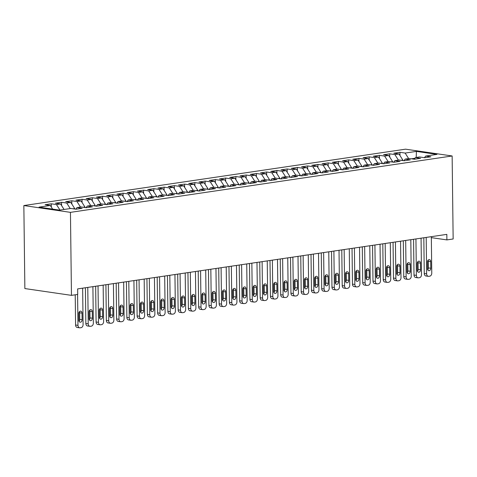 <?xml version="1.0" encoding="UTF-8"?>
<svg xmlns="http://www.w3.org/2000/svg" width="477" height="477" viewBox="0 0 477 477"><rect width="100%" height="100%" fill="white"/><g stroke="black" fill="none" stroke-linecap="round" stroke-linejoin="round"><path stroke-width="0.72" d="M431.333 237.635L446.895 239.907L446.83 234.374L77.65 288.901L77.715 294.434L71.461 295.358L24.864 288.561L23.85 205.551L405.539 149.176L452.136 155.973L70.447 212.354L23.85 205.551M416.206 157.458L416.415 151.394L405.134 153.063L399.953 152.306L393.799 153.212L398.981 153.97L394.878 154.578L389.697 153.821L383.544 154.727L388.725 155.484L384.623 156.092L379.442 155.335L373.288 156.241L378.47 156.999L374.367 157.607L369.186 156.85L363.033 157.756L368.214 158.513L364.112 159.121L358.931 158.364L352.777 159.27L357.959 160.028L353.862 160.636L348.675 159.878L342.522 160.791L347.709 161.542L343.607 162.15L338.42 161.393L332.266 162.305L337.454 163.056L333.351 163.665L328.17 162.907L322.017 163.82L327.198 164.571L323.096 165.179L317.915 164.422L311.761 165.334L316.943 166.085L312.84 166.694L307.659 165.936L301.506 166.849L306.687 167.6L302.585 168.208L297.404 167.451L291.25 168.363L296.432 169.12L292.329 169.723L287.148 168.965L280.995 169.878L286.176 170.635L282.074 171.237L276.893 170.48L270.739 171.392L275.921 172.149L271.818 172.752L266.637 171.994L260.484 172.907L265.665 173.664L261.563 174.266L256.382 173.509L250.228 174.421L255.41 175.178L251.307 175.78L246.126 175.023L239.973 175.935L245.154 176.693L241.052 177.295L235.871 176.538L229.717 177.45L234.899 178.207L230.802 178.809L225.615 178.052L219.462 178.964L224.649 179.722L220.547 180.324L215.36 179.573L209.206 180.479L214.394 181.236L210.291 181.838L205.11 181.087L198.957 181.993L204.138 182.751L200.036 183.353L194.855 182.602L188.701 183.508L193.883 184.265L189.78 184.867L184.599 184.116L178.446 185.022L183.627 185.78L179.525 186.382L174.343 185.631L168.19 186.537L173.372 187.294L169.269 187.902L164.088 187.145L157.935 188.051L163.116 188.809L159.014 189.417L153.832 188.659L147.679 189.566L152.861 190.323L148.758 190.931L143.577 190.174L137.424 191.08L142.605 191.837L138.503 192.446L133.321 191.688L127.168 192.595L132.35 193.352L128.247 193.96L123.066 193.203L116.913 194.109L122.094 194.866L117.992 195.475L112.81 194.717L106.657 195.624L111.839 196.381L107.742 196.989L102.555 196.232L96.402 197.138L101.589 197.895L97.487 198.504L92.299 197.746L86.146 198.653L91.334 199.41L87.231 200.018L82.05 199.261L75.897 200.167L81.078 200.924L76.976 201.532L71.794 200.775L65.641 201.682L70.823 202.439L66.72 203.047L61.539 202.29L55.386 203.196L60.567 203.953L56.465 204.561L51.283 203.804L45.13 204.711L50.312 205.468L52.631 209.123M416.415 151.394L436.956 154.393L425.675 156.057L424.452 157.69M50.312 205.468L39.031 207.137L59.571 210.13L70.852 208.467L76.034 209.224L82.187 208.312L77.006 207.561L81.108 206.952L86.289 207.71L92.443 206.797L87.261 206.046L91.363 205.438L96.545 206.195L102.698 205.283L97.517 204.526L101.619 203.923L106.8 204.681L112.954 203.768L107.772 203.011L111.868 202.409L117.056 203.166L123.209 202.254L118.022 201.497L122.124 200.895L127.311 201.652L133.465 200.739L128.277 199.982L132.379 199.38L137.561 200.137L143.714 199.225L138.533 198.468L142.635 197.866L147.816 198.623L153.97 197.711L148.788 196.953L152.89 196.351L158.072 197.108L164.225 196.196L159.044 195.439L163.146 194.837L168.327 195.588L174.481 194.682L169.299 193.924L173.401 193.322L178.583 194.073L184.736 193.167L179.555 192.41L183.657 191.808L188.838 192.559L194.992 191.653L189.81 190.895L193.912 190.293L199.094 191.044L205.247 190.138L200.066 189.381L204.168 188.779L209.349 189.53L215.503 188.624L210.321 187.866L214.423 187.264L219.605 188.016L225.758 187.109L220.577 186.352L224.679 185.744L229.86 186.501L236.014 185.595L230.832 184.837L234.928 184.229L240.116 184.987L246.269 184.08L241.082 183.323L245.184 182.715L250.371 183.472L256.525 182.566L251.337 181.809L255.439 181.2L260.621 181.958L266.774 181.051L261.593 180.294L265.695 179.686L270.876 180.443L277.03 179.537L271.848 178.78L275.95 178.171L281.132 178.929L287.285 178.022L282.104 177.265L286.206 176.657L291.387 177.414L297.541 176.508L292.359 175.751L296.461 175.142L301.643 175.9L307.796 174.993L302.615 174.236L306.717 173.628L311.898 174.385L318.052 173.479L312.87 172.722L316.972 172.114L322.154 172.871L328.307 171.964L323.126 171.207L327.228 170.599L332.409 171.356L338.563 170.45L333.381 169.693L337.483 169.085L342.665 169.842L348.818 168.936L343.637 168.178L347.739 167.57L352.92 168.327L359.074 167.415L353.886 166.664L357.988 166.056L363.176 166.813L369.329 165.901L364.142 165.149L368.244 164.541L373.431 165.298L379.585 164.386L374.397 163.635L378.499 163.027L383.681 163.784L389.834 162.872L384.653 162.12L388.755 161.512L393.936 162.269L400.09 161.357L394.908 160.606L399.01 159.998L404.192 160.755L410.345 159.843L405.164 159.091L409.266 158.483L414.447 159.24L420.601 158.328L415.419 157.571L419.522 156.969L424.703 157.726L430.856 156.814L425.675 156.057M56.465 204.561L59.971 210.077M60.567 203.953L64.073 209.469M74.698 209.027L74.692 208.527L72.999 208.777M66.72 203.047L70.226 208.556M70.823 202.439L74.692 208.527M77.006 207.561L75.783 209.188M84.954 207.513L84.948 207.012L83.248 207.262M76.976 201.532L80.482 207.042M81.078 200.924L84.948 207.012M87.261 206.046L86.039 207.674M95.209 205.998L95.203 205.498L93.504 205.748M87.231 200.018L90.737 205.527M91.334 199.41L95.203 205.498M97.517 204.526L96.294 206.159M105.465 204.484L105.459 203.983L103.759 204.234M97.487 198.504L100.987 204.013M101.589 197.895L105.459 203.983M107.772 203.011L106.55 204.645M115.72 202.969L115.714 202.469L114.015 202.719M107.742 196.989L111.242 202.498M111.839 196.381L115.714 202.469M118.022 201.497L116.799 203.13M125.976 201.455L125.97 200.954L124.27 201.205M117.992 195.475L121.498 200.984M122.094 194.866L125.97 200.954M128.277 199.982L127.055 201.61M136.231 199.941L136.225 199.44L134.526 199.69M128.247 193.96L131.753 199.469M132.35 193.352L136.225 199.44M138.533 198.468L137.31 200.096M146.487 198.426L146.481 197.925L144.781 198.176M138.503 192.446L142.009 197.955M142.605 191.837L146.481 197.925M148.788 196.953L147.566 198.581M156.736 196.912L156.73 196.411L155.037 196.661M148.758 190.931L152.264 196.441M152.861 190.323L156.73 196.411M159.044 195.439L157.821 197.067M166.992 195.397L166.986 194.896L165.292 195.147M159.014 189.417L162.52 194.926M163.116 188.809L166.986 194.896M169.299 193.924L168.077 195.552M177.247 193.883L177.241 193.382L175.548 193.632M169.269 187.902L172.775 193.412M173.372 187.294L177.241 193.382M179.555 192.41L178.332 194.038M187.503 192.368L187.497 191.867L185.803 192.118M179.525 186.382L183.031 191.897M183.627 185.78L187.497 191.867M189.81 190.895L188.588 192.523M197.758 190.854L197.752 190.353L196.059 190.603M189.78 184.867L193.286 190.383M193.883 184.265L197.752 190.353M200.066 189.381L198.843 191.009M208.014 189.339L208.008 188.838L206.308 189.089M200.036 183.353L203.542 188.868M204.138 182.751L208.008 188.838M210.321 187.866L209.099 189.494M218.269 187.825L218.263 187.324L216.564 187.574M210.291 181.838L213.797 187.354M214.394 181.236L218.263 187.324M220.577 186.352L219.354 187.98M228.525 186.31L228.519 185.809L226.819 186.06M220.547 180.324L224.047 185.839M224.649 179.722L228.519 185.809M230.832 184.837L229.61 186.465M238.78 184.796L238.774 184.295L237.075 184.545M230.802 178.809L234.302 184.325M234.899 178.207L238.774 184.295M241.082 183.323L239.859 184.951M249.036 183.281L249.03 182.78L247.33 183.031M241.052 177.295L244.558 182.81M245.154 176.693L249.03 182.78M251.337 181.809L250.115 183.436M259.291 181.767L259.285 181.266L257.586 181.516M251.307 175.78L254.813 181.296M255.41 175.178L259.285 181.266M261.593 180.294L260.37 181.922M269.547 180.252L269.541 179.751L267.841 180.002M261.563 174.266L265.069 179.781M265.665 173.664L269.541 179.751M271.848 178.78L270.626 180.407M279.796 178.732L279.79 178.237L278.097 178.487M271.818 172.752L275.324 178.267M275.921 172.149L279.79 178.237M282.104 177.265L280.881 178.893M290.052 177.217L290.046 176.723L288.352 176.973M282.074 171.237L285.58 176.752M286.176 170.635L290.046 176.723M292.359 175.751L291.137 177.378M300.307 175.703L300.301 175.208L298.608 175.458M292.329 169.723L295.835 175.238M296.432 169.12L300.301 175.208M302.615 174.236L301.392 175.864M310.563 174.188L310.557 173.694L308.863 173.944M302.585 168.208L306.091 173.723M306.687 167.6L310.557 173.694M312.87 172.722L311.648 174.349M320.818 172.674L320.812 172.179L319.119 172.43M312.84 166.694L316.346 172.209M316.943 166.085L320.812 172.179M323.126 171.207L321.903 172.835M331.074 171.16L331.068 170.665L329.368 170.915M323.096 165.179L326.602 170.694M327.198 164.571L331.068 170.665M333.381 169.693L332.159 171.321M341.329 169.645L341.323 169.15L339.624 169.401M333.351 163.665L336.857 169.18M337.454 163.056L341.323 169.15M343.637 168.178L342.414 169.806M351.585 168.131L351.579 167.636L349.879 167.886M343.607 162.15L347.107 167.665M347.709 161.542L351.579 167.636M353.886 166.664L352.67 168.292M361.84 166.616L361.834 166.121L360.135 166.372M353.862 160.636L357.362 166.151M357.959 160.028L361.834 166.121M364.142 165.149L362.919 166.777M372.096 165.102L372.09 164.601L370.39 164.857M364.112 159.121L367.618 164.637M368.214 158.513L372.09 164.601M374.397 163.635L373.175 165.263M382.351 163.587L382.345 163.086L380.646 163.337M374.367 157.607L377.873 163.122M378.47 156.999L382.345 163.086M384.653 162.12L383.43 163.748M392.607 162.073L392.601 161.572L390.901 161.822M384.623 156.092L388.129 161.602M388.725 155.484L392.601 161.572M394.908 160.606L393.686 162.234M402.856 160.558L402.85 160.057L401.157 160.308M394.878 154.578L398.384 160.087M398.981 153.97L402.85 160.057M405.164 159.091L403.941 160.719M414.889 158.281L411.412 158.793M405.134 153.063L408.64 158.573M415.419 157.571L414.197 159.205M446.895 239.907L453.15 238.983L452.136 155.973M71.461 295.358L70.447 212.354M399.953 152.306L399.994 155.562M389.697 153.821L389.739 157.076M379.442 155.335L379.483 158.591M369.186 156.85L369.228 160.105M358.931 158.364L358.972 161.62M348.675 159.878L348.717 163.134M338.42 161.393L338.461 164.648M328.17 162.907L328.206 166.163M317.915 164.422L317.95 167.677M307.659 165.936L307.695 169.192M297.404 167.451L297.439 170.706M287.148 168.965L287.19 172.221M276.893 170.48L276.934 173.735M266.637 171.994L266.679 175.25M256.382 173.509L256.423 176.764M246.126 175.023L246.168 178.279M235.871 176.538L235.912 179.793M225.615 178.052L225.657 181.308M215.36 179.573L215.401 182.822M205.11 181.087L205.146 184.337M194.855 182.602L194.89 185.851M184.599 184.116L184.635 187.366M174.343 185.631L174.379 188.88M164.088 187.145L164.13 190.395M153.832 188.659L153.874 191.909M143.577 190.174L143.619 193.429M133.321 191.688L133.363 194.944M123.066 193.203L123.108 196.458M112.81 194.717L112.852 197.973M102.555 196.232L102.597 199.487M92.299 197.746L92.341 201.002M82.05 199.261L82.086 202.516M71.794 200.775L71.83 204.031M61.539 202.29L61.575 205.545M51.283 203.804L51.319 207.06M431.321 236.664L431.763 273.1A2.796 2.033 98.3 0 1 429.747 276.171L428.722 276.326A2.796 2.033 98.3 0 1 428.286 276.326A2.796 2.033 98.3 0 1 426.635 273.858L426.194 237.421M423.82 237.773L424.262 273.512L426.635 273.858M430.779 268.259A2.236 1.628 -81.7 0 1 428.817 270.715A2.236 1.628 -81.7 0 1 427.499 268.742L427.416 262.1A2.236 1.628 -81.7 0 1 429.383 259.643A2.236 1.628 -81.7 0 1 430.701 261.617L430.779 268.259L428.406 267.913A2.236 1.628 -81.7 0 1 427.732 269.821M428.09 260.192A2.236 1.628 -81.7 0 1 428.322 261.271L428.406 267.913M428.286 276.326L425.907 275.98A2.796 2.033 -81.7 0 1 424.262 273.512M421.066 238.178L421.507 274.615A2.796 2.033 98.3 0 1 419.492 277.686L418.466 277.841A2.796 2.033 98.3 0 1 418.031 277.841A2.796 2.033 98.3 0 1 416.379 275.372L415.938 238.935M413.565 239.287L414.006 275.026L416.379 275.372M420.523 269.773A2.236 1.628 -81.7 0 1 418.562 272.23A2.236 1.628 -81.7 0 1 417.244 270.256L417.16 263.614A2.236 1.628 -81.7 0 1 419.128 261.157A2.236 1.628 -81.7 0 1 420.446 263.131L420.523 269.773L418.15 269.427A2.236 1.628 -81.7 0 1 417.476 271.335M417.834 261.706A2.236 1.628 -81.7 0 1 418.067 262.785L418.15 269.427M418.031 277.841L415.652 277.495A2.796 2.033 -81.7 0 1 414.006 275.026M410.81 239.692L411.252 276.129A2.796 2.033 98.3 0 1 409.236 279.2L408.211 279.355A2.796 2.033 98.3 0 1 407.775 279.355A2.796 2.033 98.3 0 1 406.124 276.887L405.683 240.45M403.309 240.802L403.751 276.541L406.124 276.887M410.268 271.288A2.236 1.628 -81.7 0 1 408.306 273.744A2.236 1.628 -81.7 0 1 406.988 271.771L406.905 265.129A2.236 1.628 -81.7 0 1 408.872 262.672A2.236 1.628 -81.7 0 1 410.19 264.646L410.268 271.288L407.895 270.942A2.236 1.628 -81.7 0 1 407.221 272.85M407.579 263.221A2.236 1.628 -81.7 0 1 407.811 264.3L407.895 270.942M407.775 279.355L405.396 279.009A2.796 2.033 -81.7 0 1 403.751 276.541M400.555 241.207L400.996 277.644A2.796 2.033 98.3 0 1 398.981 280.714L397.955 280.87A2.796 2.033 98.3 0 1 397.52 280.87A2.796 2.033 98.3 0 1 395.874 278.401L395.427 241.964M393.06 242.316L393.495 278.055L395.874 278.401M400.012 272.802A2.236 1.628 -81.7 0 1 398.051 275.259A2.236 1.628 -81.7 0 1 396.733 273.285L396.649 266.649A2.236 1.628 -81.7 0 1 398.617 264.186A2.236 1.628 -81.7 0 1 399.935 266.16L400.012 272.802L397.639 272.456A2.236 1.628 -81.7 0 1 396.965 274.364M397.323 264.735A2.236 1.628 -81.7 0 1 397.556 265.814L397.639 272.456M397.52 280.87L395.141 280.524A2.796 2.033 -81.7 0 1 393.495 278.055M390.299 242.721L390.746 279.158A2.796 2.033 98.3 0 1 388.725 282.229L387.7 282.384A2.796 2.033 98.3 0 1 387.264 282.384A2.796 2.033 98.3 0 1 385.619 279.916L385.172 243.479M382.804 243.83L383.24 279.57L385.619 279.916M389.763 274.317A2.236 1.628 -81.7 0 1 387.795 276.773A2.236 1.628 -81.7 0 1 386.477 274.8L386.4 268.163A2.236 1.628 -81.7 0 1 388.361 265.707A2.236 1.628 -81.7 0 1 389.679 267.675L389.763 274.317L387.384 273.971A2.236 1.628 -81.7 0 1 386.716 275.879M387.068 266.255A2.236 1.628 -81.7 0 1 387.3 267.329L387.384 273.971M387.264 282.384L384.885 282.038A2.796 2.033 -81.7 0 1 383.24 279.57M380.044 244.236L380.491 280.673A2.796 2.033 98.3 0 1 378.47 283.743L377.444 283.898A2.796 2.033 98.3 0 1 377.009 283.898A2.796 2.033 98.3 0 1 375.363 281.43L374.916 244.993M372.549 245.345L372.984 281.084L375.363 281.43M379.507 275.831A2.236 1.628 -81.7 0 1 377.54 278.288A2.236 1.628 -81.7 0 1 376.222 276.314L376.144 269.678A2.236 1.628 -81.7 0 1 378.106 267.221A2.236 1.628 -81.7 0 1 379.424 269.189L379.507 275.831L377.128 275.485A2.236 1.628 -81.7 0 1 376.46 277.393M376.812 267.77A2.236 1.628 -81.7 0 1 377.045 268.843L377.128 275.485M377.009 283.898L374.63 283.553A2.796 2.033 -81.7 0 1 372.984 281.084M369.788 245.75L370.235 282.187A2.796 2.033 98.3 0 1 368.214 285.258L367.189 285.413A2.796 2.033 98.3 0 1 366.753 285.413A2.796 2.033 98.3 0 1 365.108 282.944L364.661 246.508M362.293 246.859L362.729 282.599L365.108 282.944M369.252 277.346A2.236 1.628 -81.7 0 1 367.284 279.802A2.236 1.628 -81.7 0 1 365.966 277.829L365.889 271.192A2.236 1.628 -81.7 0 1 367.85 268.736A2.236 1.628 -81.7 0 1 369.168 270.703L369.252 277.346L366.873 277A2.236 1.628 -81.7 0 1 366.205 278.908M366.557 269.284A2.236 1.628 -81.7 0 1 366.789 270.358L366.873 277M366.753 285.413L364.374 285.067A2.796 2.033 -81.7 0 1 362.729 282.599M359.533 247.265L359.98 283.708A2.796 2.033 98.3 0 1 357.959 286.772L356.939 286.927A2.796 2.033 98.3 0 1 356.498 286.927A2.796 2.033 98.3 0 1 354.852 284.465L354.405 248.022M352.038 248.374L352.473 284.113L354.852 284.465M358.996 278.86A2.236 1.628 -81.7 0 1 357.029 281.317A2.236 1.628 -81.7 0 1 355.711 279.343L355.633 272.707A2.236 1.628 -81.7 0 1 357.595 270.25A2.236 1.628 -81.7 0 1 358.913 272.218L358.996 278.86L356.617 278.514A2.236 1.628 -81.7 0 1 355.949 280.422M356.301 270.799A2.236 1.628 -81.7 0 1 356.534 271.872L356.617 278.514M356.498 286.927L354.119 286.582A2.796 2.033 -81.7 0 1 352.473 284.113M349.277 248.779L349.724 285.222A2.796 2.033 98.3 0 1 347.709 288.287L346.684 288.442A2.796 2.033 98.3 0 1 346.242 288.442A2.796 2.033 98.3 0 1 344.597 285.979L344.15 249.537M341.782 249.888L342.218 285.628L344.597 285.979M348.741 280.375A2.236 1.628 -81.7 0 1 346.779 282.831A2.236 1.628 -81.7 0 1 345.461 280.858L345.378 274.221A2.236 1.628 -81.7 0 1 347.339 271.765A2.236 1.628 -81.7 0 1 348.657 273.732L348.741 280.375L346.362 280.029A2.236 1.628 -81.7 0 1 345.694 281.937M346.046 272.313A2.236 1.628 -81.7 0 1 346.284 273.387L346.362 280.029M346.242 288.442L343.863 288.096A2.796 2.033 -81.7 0 1 342.218 285.628M339.022 250.294L339.469 286.737A2.796 2.033 98.3 0 1 337.454 289.801L336.428 289.956A2.796 2.033 98.3 0 1 335.987 289.956A2.796 2.033 98.3 0 1 334.341 287.494L333.894 251.051M331.527 251.403L331.962 287.142L334.341 287.494M338.485 281.889A2.236 1.628 -81.7 0 1 336.523 284.346A2.236 1.628 -81.7 0 1 335.206 282.372L335.122 275.736A2.236 1.628 -81.7 0 1 337.084 273.279A2.236 1.628 -81.7 0 1 338.402 275.247L338.485 281.889L336.106 281.543A2.236 1.628 -81.7 0 1 335.438 283.451M335.79 273.828A2.236 1.628 -81.7 0 1 336.029 274.901L336.106 281.543M335.987 289.956L333.614 289.611A2.796 2.033 -81.7 0 1 331.962 287.142M328.766 251.808L329.213 288.251A2.796 2.033 98.3 0 1 327.198 291.316L326.173 291.471A2.796 2.033 98.3 0 1 325.731 291.471A2.796 2.033 98.3 0 1 324.086 289.008L323.639 252.566M321.271 252.917L321.707 288.657L324.086 289.008M328.23 283.404A2.236 1.628 -81.7 0 1 326.268 285.86A2.236 1.628 -81.7 0 1 324.95 283.887L324.867 277.25A2.236 1.628 -81.7 0 1 326.828 274.794A2.236 1.628 -81.7 0 1 328.146 276.761L328.23 283.404L325.851 283.058A2.236 1.628 -81.7 0 1 325.183 284.966M325.535 275.342A2.236 1.628 -81.7 0 1 325.773 276.416L325.851 283.058M325.731 291.471L323.358 291.125A2.796 2.033 -81.7 0 1 321.707 288.657M318.511 253.323L318.958 289.766A2.796 2.033 98.3 0 1 316.943 292.836L315.917 292.985A2.796 2.033 98.3 0 1 315.476 292.985A2.796 2.033 98.3 0 1 313.83 290.523L313.389 254.086M311.016 254.432L311.451 290.171L313.83 290.523M317.974 284.918A2.236 1.628 -81.7 0 1 316.012 287.375A2.236 1.628 -81.7 0 1 314.695 285.401L314.611 278.765A2.236 1.628 -81.7 0 1 316.579 276.308A2.236 1.628 -81.7 0 1 317.897 278.276L317.974 284.918L315.595 284.572A2.236 1.628 -81.7 0 1 314.927 286.48M315.285 276.857A2.236 1.628 -81.7 0 1 315.518 277.93L315.595 284.572M315.476 292.985L313.103 292.639A2.796 2.033 -81.7 0 1 311.451 290.171M308.261 254.843L308.702 291.28A2.796 2.033 98.3 0 1 306.687 294.351L305.662 294.5A2.796 2.033 98.3 0 1 305.226 294.5A2.796 2.033 98.3 0 1 303.575 292.037L303.133 255.6M300.76 255.946L301.202 291.691L303.575 292.037M307.719 286.433A2.236 1.628 -81.7 0 1 305.757 288.889A2.236 1.628 -81.7 0 1 304.439 286.921L304.356 280.279A2.236 1.628 -81.7 0 1 306.323 277.823A2.236 1.628 -81.7 0 1 307.641 279.796L307.719 286.433L305.346 286.087A2.236 1.628 -81.7 0 1 304.672 287.995M305.03 278.371A2.236 1.628 -81.7 0 1 305.262 279.444L305.346 286.087M305.226 294.5L302.847 294.154A2.796 2.033 -81.7 0 1 301.202 291.691M298.006 256.358L298.447 292.795A2.796 2.033 98.3 0 1 296.432 295.865L295.406 296.014A2.796 2.033 98.3 0 1 294.971 296.014A2.796 2.033 98.3 0 1 293.319 293.552L292.878 257.115M290.505 257.461L290.946 293.206L293.319 293.552M297.463 287.947A2.236 1.628 -81.7 0 1 295.501 290.404A2.236 1.628 -81.7 0 1 294.184 288.436L294.1 281.794A2.236 1.628 -81.7 0 1 296.068 279.337A2.236 1.628 -81.7 0 1 297.386 281.311L297.463 287.947L295.09 287.601A2.236 1.628 -81.7 0 1 294.416 289.509M294.774 279.886A2.236 1.628 -81.7 0 1 295.007 280.959L295.09 287.601M294.971 296.014L292.592 295.668A2.796 2.033 -81.7 0 1 290.946 293.206M287.75 257.872L288.191 294.309A2.796 2.033 98.3 0 1 286.176 297.38L285.151 297.529A2.796 2.033 98.3 0 1 284.715 297.529A2.796 2.033 98.3 0 1 283.064 295.066L282.623 258.629M280.249 258.975L280.691 294.72L283.064 295.066M287.208 289.461A2.236 1.628 -81.7 0 1 285.246 291.918A2.236 1.628 -81.7 0 1 283.928 289.95L283.845 283.308A2.236 1.628 -81.7 0 1 285.812 280.852A2.236 1.628 -81.7 0 1 287.13 282.825L287.208 289.461L284.835 289.116A2.236 1.628 -81.7 0 1 284.161 291.024M284.519 281.4A2.236 1.628 -81.7 0 1 284.751 282.473L284.835 289.116M284.715 297.529L282.336 297.183A2.796 2.033 -81.7 0 1 280.691 294.72M277.495 259.387L277.936 295.823A2.796 2.033 98.3 0 1 275.921 298.894L274.895 299.043A2.796 2.033 98.3 0 1 274.46 299.043A2.796 2.033 98.3 0 1 272.814 296.581L272.367 260.144M270 260.49L270.435 296.235L272.814 296.581M276.952 290.976A2.236 1.628 -81.7 0 1 274.99 293.433A2.236 1.628 -81.7 0 1 273.673 291.465L273.595 284.823A2.236 1.628 -81.7 0 1 275.557 282.366A2.236 1.628 -81.7 0 1 276.875 284.34L276.952 290.976L274.579 290.63A2.236 1.628 -81.7 0 1 273.905 292.538M274.263 282.915A2.236 1.628 -81.7 0 1 274.496 283.988L274.579 290.63M274.46 299.043L272.081 298.697A2.796 2.033 -81.7 0 1 270.435 296.235M267.239 260.901L267.686 297.338A2.796 2.033 98.3 0 1 265.665 300.409L264.64 300.558A2.796 2.033 98.3 0 1 264.204 300.558A2.796 2.033 98.3 0 1 262.559 298.095L262.111 261.658M259.744 262.004L260.18 297.749L262.559 298.095M266.703 292.49A2.236 1.628 -81.7 0 1 264.735 294.947A2.236 1.628 -81.7 0 1 263.417 292.979L263.34 286.337A2.236 1.628 -81.7 0 1 265.301 283.881A2.236 1.628 -81.7 0 1 266.619 285.854L266.703 292.49L264.324 292.145A2.236 1.628 -81.7 0 1 263.656 294.053M264.008 284.429A2.236 1.628 -81.7 0 1 264.24 285.502L264.324 292.145M264.204 300.558L261.825 300.212A2.796 2.033 -81.7 0 1 260.18 297.749M256.984 262.416L257.431 298.852A2.796 2.033 98.3 0 1 255.41 301.923L254.384 302.072A2.796 2.033 98.3 0 1 253.949 302.072A2.796 2.033 98.3 0 1 252.303 299.61L251.856 263.173M249.489 263.519L249.924 299.264L252.303 299.61M256.447 294.005A2.236 1.628 -81.7 0 1 254.479 296.461A2.236 1.628 -81.7 0 1 253.162 294.494L253.084 287.852A2.236 1.628 -81.7 0 1 255.046 285.395A2.236 1.628 -81.7 0 1 256.364 287.369L256.447 294.005L254.068 293.659A2.236 1.628 -81.7 0 1 253.4 295.567M253.752 285.944A2.236 1.628 -81.7 0 1 253.985 287.017L254.068 293.659M253.949 302.072L251.57 301.726A2.796 2.033 -81.7 0 1 249.924 299.264M246.728 263.93L247.175 300.367A2.796 2.033 98.3 0 1 245.154 303.438L244.129 303.587A2.796 2.033 98.3 0 1 243.693 303.587A2.796 2.033 98.3 0 1 242.048 301.124L241.6 264.687M239.233 265.033L239.669 300.778L242.048 301.124M246.192 295.519A2.236 1.628 -81.7 0 1 244.224 297.976A2.236 1.628 -81.7 0 1 242.906 296.008L242.829 289.366A2.236 1.628 -81.7 0 1 244.79 286.91A2.236 1.628 -81.7 0 1 246.108 288.883L246.192 295.519L243.813 295.174A2.236 1.628 -81.7 0 1 243.145 297.082M243.497 287.458A2.236 1.628 -81.7 0 1 243.729 288.537L243.813 295.174M243.693 303.587L241.314 303.241A2.796 2.033 -81.7 0 1 239.669 300.778M236.473 265.445L236.92 301.881A2.796 2.033 98.3 0 1 234.905 304.952L233.879 305.101A2.796 2.033 98.3 0 1 233.438 305.101A2.796 2.033 98.3 0 1 231.792 302.639L231.345 266.202M228.978 266.548L229.413 302.293L231.792 302.639M235.936 297.034A2.236 1.628 -81.7 0 1 233.968 299.49A2.236 1.628 -81.7 0 1 232.651 297.523L232.573 290.881A2.236 1.628 -81.7 0 1 234.535 288.424A2.236 1.628 -81.7 0 1 235.853 290.398L235.936 297.034L233.557 296.688A2.236 1.628 -81.7 0 1 232.889 298.596M233.241 288.973A2.236 1.628 -81.7 0 1 233.48 290.052L233.557 296.688M233.438 305.101L231.059 304.755A2.796 2.033 -81.7 0 1 229.413 302.293M226.217 266.959L226.664 303.396A2.796 2.033 98.3 0 1 224.649 306.467L223.624 306.616A2.796 2.033 98.3 0 1 223.182 306.616A2.796 2.033 98.3 0 1 221.537 304.153L221.089 267.716M218.722 268.062L219.158 303.807L221.537 304.153M225.681 298.548A2.236 1.628 -81.7 0 1 223.719 301.011A2.236 1.628 -81.7 0 1 222.401 299.037L222.318 292.395A2.236 1.628 -81.7 0 1 224.279 289.938A2.236 1.628 -81.7 0 1 225.597 291.912L225.681 298.548L223.302 298.203A2.236 1.628 -81.7 0 1 222.634 300.111M222.986 290.487A2.236 1.628 -81.7 0 1 223.224 291.566L223.302 298.203M223.182 306.616L220.803 306.27A2.796 2.033 -81.7 0 1 219.158 303.807M215.962 268.473L216.409 304.91A2.796 2.033 98.3 0 1 214.394 307.981L213.368 308.13A2.796 2.033 98.3 0 1 212.927 308.13A2.796 2.033 98.3 0 1 211.281 305.668L210.834 269.231M208.467 269.583L208.902 305.322L211.281 305.668M215.425 300.069A2.236 1.628 -81.7 0 1 213.463 302.525A2.236 1.628 -81.7 0 1 212.146 300.552L212.062 293.91A2.236 1.628 -81.7 0 1 214.024 291.453A2.236 1.628 -81.7 0 1 215.342 293.427L215.425 300.069L213.046 299.717A2.236 1.628 -81.7 0 1 212.378 301.625M212.73 292.002A2.236 1.628 -81.7 0 1 212.969 293.081L213.046 299.717M212.927 308.13L210.554 307.784A2.796 2.033 -81.7 0 1 208.902 305.322M205.706 269.988L206.153 306.425A2.796 2.033 98.3 0 1 204.138 309.495L203.113 309.645A2.796 2.033 98.3 0 1 202.671 309.645A2.796 2.033 98.3 0 1 201.026 307.182L200.578 270.745M198.211 271.097L198.647 306.836L201.026 307.182M205.17 301.583A2.236 1.628 -81.7 0 1 203.208 304.04A2.236 1.628 -81.7 0 1 201.89 302.066L201.807 295.424A2.236 1.628 -81.7 0 1 203.768 292.967A2.236 1.628 -81.7 0 1 205.086 294.941L205.17 301.583L202.791 301.231A2.236 1.628 -81.7 0 1 202.123 303.139M202.475 293.516A2.236 1.628 -81.7 0 1 202.713 294.595L202.791 301.231M202.671 309.645L200.298 309.299A2.796 2.033 -81.7 0 1 198.647 306.836M195.451 271.502L195.898 307.939A2.796 2.033 98.3 0 1 193.883 311.01L192.857 311.159A2.796 2.033 98.3 0 1 192.416 311.159A2.796 2.033 98.3 0 1 190.77 308.697L190.329 272.26M187.956 272.611L188.391 308.351L190.77 308.697M194.914 303.098A2.236 1.628 -81.7 0 1 192.952 305.554A2.236 1.628 -81.7 0 1 191.635 303.581L191.551 296.938A2.236 1.628 -81.7 0 1 193.519 294.482A2.236 1.628 -81.7 0 1 194.837 296.455L194.914 303.098L192.535 302.746A2.236 1.628 -81.7 0 1 191.867 304.654M192.225 295.03A2.236 1.628 -81.7 0 1 192.458 296.11L192.535 302.746M192.416 311.159L190.043 310.813A2.796 2.033 -81.7 0 1 188.391 308.351M185.201 273.017L185.642 309.454A2.796 2.033 98.3 0 1 183.627 312.524L182.602 312.673A2.796 2.033 98.3 0 1 182.166 312.679A2.796 2.033 98.3 0 1 180.515 310.211L180.073 273.774M177.7 274.126L178.142 309.865L180.515 310.211M184.659 304.612A2.236 1.628 -81.7 0 1 182.697 307.069A2.236 1.628 -81.7 0 1 181.379 305.095L181.296 298.453A2.236 1.628 -81.7 0 1 183.263 295.996A2.236 1.628 -81.7 0 1 184.581 297.97L184.659 304.612L182.286 304.26A2.236 1.628 -81.7 0 1 181.612 306.168M181.97 296.545A2.236 1.628 -81.7 0 1 182.202 297.624L182.286 304.26M182.166 312.679L179.787 312.328A2.796 2.033 -81.7 0 1 178.142 309.865M174.946 274.531L175.387 310.968A2.796 2.033 98.3 0 1 173.372 314.039L172.346 314.188A2.796 2.033 98.3 0 1 171.911 314.194A2.796 2.033 98.3 0 1 170.259 311.725L169.818 275.289M167.445 275.64L167.886 311.38L170.259 311.725M174.403 306.127A2.236 1.628 -81.7 0 1 172.441 308.583A2.236 1.628 -81.7 0 1 171.124 306.61L171.04 299.967A2.236 1.628 -81.7 0 1 173.008 297.511A2.236 1.628 -81.7 0 1 174.326 299.484L174.403 306.127L172.03 305.775A2.236 1.628 -81.7 0 1 171.356 307.689M171.714 298.059A2.236 1.628 -81.7 0 1 171.947 299.139L172.03 305.775M171.911 314.194L169.532 313.842A2.796 2.033 -81.7 0 1 167.886 311.38M164.69 276.046L165.131 312.483A2.796 2.033 98.3 0 1 163.116 315.553L162.091 315.702A2.796 2.033 98.3 0 1 161.655 315.708A2.796 2.033 98.3 0 1 160.004 313.24L159.562 276.803M157.189 277.155L157.631 312.894L160.004 313.24M164.148 307.641A2.236 1.628 -81.7 0 1 162.186 310.098A2.236 1.628 -81.7 0 1 160.868 308.124L160.785 301.482A2.236 1.628 -81.7 0 1 162.752 299.025A2.236 1.628 -81.7 0 1 164.07 300.999L164.148 307.641L161.775 307.295A2.236 1.628 -81.7 0 1 161.101 309.203M161.459 299.574A2.236 1.628 -81.7 0 1 161.691 300.653L161.775 307.295M161.655 315.708L159.276 315.357A2.796 2.033 -81.7 0 1 157.631 312.894M154.435 277.56L154.876 313.997A2.796 2.033 98.3 0 1 152.861 317.068L151.835 317.217A2.796 2.033 98.3 0 1 151.4 317.223A2.796 2.033 98.3 0 1 149.754 314.754L149.307 278.318M146.94 278.669L147.375 314.409L149.754 314.754M153.892 309.156A2.236 1.628 -81.7 0 1 151.93 311.612A2.236 1.628 -81.7 0 1 150.613 309.639L150.535 302.996A2.236 1.628 -81.7 0 1 152.497 300.54A2.236 1.628 -81.7 0 1 153.815 302.513L153.892 309.156L151.519 308.81A2.236 1.628 -81.7 0 1 150.845 310.718M151.203 301.088A2.236 1.628 -81.7 0 1 151.436 302.168L151.519 308.81M151.4 317.223L149.021 316.871A2.796 2.033 -81.7 0 1 147.375 314.409M144.179 279.075L144.626 315.512A2.796 2.033 98.3 0 1 142.605 318.582L141.58 318.731A2.796 2.033 98.3 0 1 141.144 318.737A2.796 2.033 98.3 0 1 139.499 316.269L139.051 279.832M136.684 280.184L137.12 315.923L139.499 316.269M143.643 310.67A2.236 1.628 -81.7 0 1 141.675 313.127A2.236 1.628 -81.7 0 1 140.357 311.153L140.28 304.511A2.236 1.628 -81.7 0 1 142.241 302.054A2.236 1.628 -81.7 0 1 143.559 304.028L143.643 310.67L141.264 310.324A2.236 1.628 -81.7 0 1 140.596 312.232M140.948 302.603A2.236 1.628 -81.7 0 1 141.18 303.682L141.264 310.324M141.144 318.737L138.765 318.386A2.796 2.033 -81.7 0 1 137.12 315.923M133.924 280.589L134.371 317.026A2.796 2.033 98.3 0 1 132.35 320.097L131.324 320.246A2.796 2.033 98.3 0 1 130.889 320.252A2.796 2.033 98.3 0 1 129.243 317.783L128.796 281.347M126.429 281.698L126.864 317.438L129.243 317.783M133.387 312.185A2.236 1.628 -81.7 0 1 131.419 314.641A2.236 1.628 -81.7 0 1 130.102 312.668L130.024 306.025A2.236 1.628 -81.7 0 1 131.986 303.569A2.236 1.628 -81.7 0 1 133.304 305.542L133.387 312.185L131.008 311.839A2.236 1.628 -81.7 0 1 130.34 313.747M130.692 304.117A2.236 1.628 -81.7 0 1 130.925 305.197L131.008 311.839M130.889 320.252L128.51 319.9A2.796 2.033 -81.7 0 1 126.864 317.438M123.668 282.104L124.115 318.541A2.796 2.033 98.3 0 1 122.094 321.611L121.069 321.766A2.796 2.033 98.3 0 1 120.633 321.766A2.796 2.033 98.3 0 1 118.988 319.298L118.54 282.861M116.173 283.213L116.609 318.952L118.988 319.298M123.132 313.699A2.236 1.628 -81.7 0 1 121.164 316.156A2.236 1.628 -81.7 0 1 119.846 314.182L119.769 307.54A2.236 1.628 -81.7 0 1 121.73 305.083A2.236 1.628 -81.7 0 1 123.048 307.057L123.132 313.699L120.753 313.353A2.236 1.628 -81.7 0 1 120.085 315.261M120.437 305.632A2.236 1.628 -81.7 0 1 120.669 306.711L120.753 313.353M120.633 321.766L118.254 321.42A2.796 2.033 -81.7 0 1 116.609 318.952M113.413 283.618L113.86 320.055A2.796 2.033 98.3 0 1 111.845 323.126L110.819 323.281A2.796 2.033 98.3 0 1 110.378 323.281A2.796 2.033 98.3 0 1 108.732 320.812L108.285 284.375M105.918 284.727L106.353 320.466L108.732 320.812M112.876 315.214A2.236 1.628 -81.7 0 1 110.908 317.67A2.236 1.628 -81.7 0 1 109.591 315.696L109.513 309.054A2.236 1.628 -81.7 0 1 111.475 306.598A2.236 1.628 -81.7 0 1 112.793 308.571L112.876 315.214L110.497 314.868A2.236 1.628 -81.7 0 1 109.829 316.776M110.181 307.146A2.236 1.628 -81.7 0 1 110.42 308.225L110.497 314.868M110.378 323.281L107.999 322.935A2.796 2.033 -81.7 0 1 106.353 320.466M103.157 285.133L103.604 321.57A2.796 2.033 98.3 0 1 101.589 324.64L100.564 324.795A2.796 2.033 98.3 0 1 100.122 324.795A2.796 2.033 98.3 0 1 98.477 322.327L98.029 285.89M95.662 286.242L96.098 321.981L98.477 322.327M102.621 316.728A2.236 1.628 -81.7 0 1 100.659 319.185A2.236 1.628 -81.7 0 1 99.341 317.211L99.258 310.569A2.236 1.628 -81.7 0 1 101.219 308.112A2.236 1.628 -81.7 0 1 102.537 310.086L102.621 316.728L100.242 316.382A2.236 1.628 -81.7 0 1 99.574 318.29M99.926 308.661A2.236 1.628 -81.7 0 1 100.164 309.74L100.242 316.382M100.122 324.795L97.743 324.449A2.796 2.033 -81.7 0 1 96.098 321.981M92.902 286.647L93.349 323.084A2.796 2.033 98.3 0 1 91.334 326.155L90.308 326.31A2.796 2.033 98.3 0 1 89.867 326.31A2.796 2.033 98.3 0 1 88.221 323.841L87.774 287.404M85.407 287.756L85.842 323.495L88.221 323.841M92.365 318.242A2.236 1.628 -81.7 0 1 90.403 320.699A2.236 1.628 -81.7 0 1 89.086 318.725L89.002 312.083A2.236 1.628 -81.7 0 1 90.964 309.627A2.236 1.628 -81.7 0 1 92.282 311.6L92.365 318.242L89.986 317.897A2.236 1.628 -81.7 0 1 89.318 319.805M89.67 310.175A2.236 1.628 -81.7 0 1 89.909 311.254L89.986 317.897M89.867 326.31L87.494 325.964A2.796 2.033 -81.7 0 1 85.842 323.495M82.646 288.162L83.093 324.598A2.796 2.033 98.3 0 1 81.078 327.669L80.053 327.824A2.796 2.033 98.3 0 1 79.611 327.824A2.796 2.033 98.3 0 1 77.966 325.356L77.59 294.452M75.223 294.804L75.587 325.01L77.966 325.356M82.11 319.757A2.236 1.628 -81.7 0 1 80.148 322.213A2.236 1.628 -81.7 0 1 78.83 320.24L78.747 313.604A2.236 1.628 -81.7 0 1 80.708 311.141A2.236 1.628 -81.7 0 1 82.026 313.115L82.11 319.757L79.731 319.411A2.236 1.628 -81.7 0 1 79.063 321.319M79.415 311.69A2.236 1.628 -81.7 0 1 79.653 312.769L79.731 319.411M79.611 327.824L77.238 327.478A2.796 2.033 -81.7 0 1 75.587 325.01M430.701 261.617L428.322 261.271M420.446 263.131L418.067 262.785M410.19 264.646L407.811 264.3M399.935 266.16L397.556 265.814M389.679 267.675L387.3 267.329M379.424 269.189L377.045 268.843M369.168 270.703L366.789 270.358M358.913 272.218L356.534 271.872M348.657 273.732L346.284 273.387M338.402 275.247L336.029 274.901M328.146 276.761L325.773 276.416M317.897 278.276L315.518 277.93M307.641 279.796L305.262 279.444M297.386 281.311L295.007 280.959M287.13 282.825L284.751 282.473M276.875 284.34L274.496 283.988M266.619 285.854L264.24 285.502M256.364 287.369L253.985 287.017M246.108 288.883L243.729 288.537M235.853 290.398L233.48 290.052M225.597 291.912L223.224 291.566M215.342 293.427L212.969 293.081M205.086 294.941L202.713 294.595M194.837 296.455L192.458 296.11M184.581 297.97L182.202 297.624M174.326 299.484L171.947 299.139M164.07 300.999L161.691 300.653M153.815 302.513L151.436 302.168M143.559 304.028L141.18 303.682M133.304 305.542L130.925 305.197M123.048 307.057L120.669 306.711M112.793 308.571L110.42 308.225M102.537 310.086L100.164 309.74M92.282 311.6L89.909 311.254M82.026 313.115L79.653 312.769"/></g></svg>
